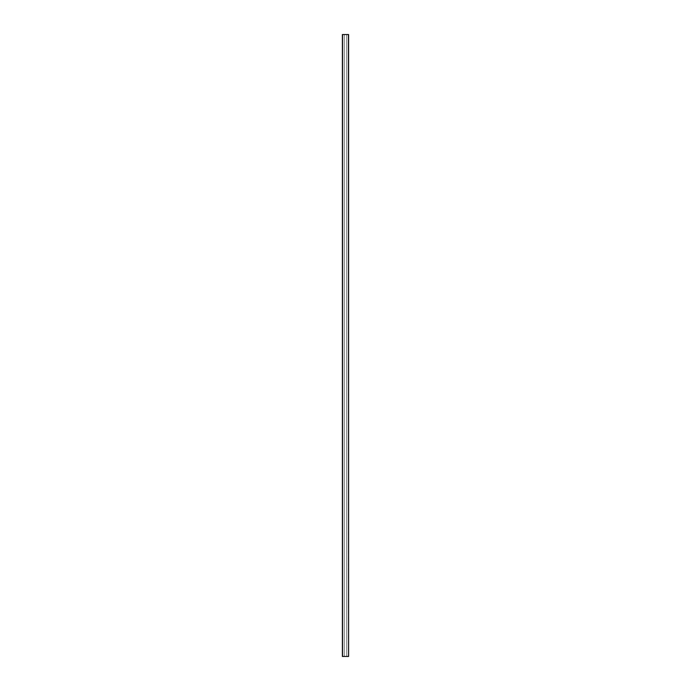 <?xml version="1.0" encoding="UTF-8"?>
<svg xmlns="http://www.w3.org/2000/svg" width="691" height="691" viewBox="0 0 691 691"><rect width="100%" height="100%" fill="white"/><g stroke="black" fill="none" stroke-linecap="round" stroke-linejoin="round"><path stroke-width="0.52" stroke-dasharray="3.46 2.59" d="M344.256 656.45L346.744 656.45L344.256 656.45L344.256 34.55L346.744 34.55L344.256 34.55L346.744 34.55L346.744 656.45L344.256 656.45L344.256 34.55L346.744 34.55L346.744 656.45L344.256 656.45L344.256 34.55L344.256 656.45M342.39 656.45L348.489 656.45L348.489 34.55L348.549 656.45L348.549 34.55L348.549 656.45L348.549 34.55L342.451 34.559L342.451 656.45L342.451 34.559L348.489 34.559L342.451 34.55L342.451 656.45L348.549 656.45L348.61 34.55L348.61 656.45L342.451 656.45L342.39 34.55M346.744 34.55L346.744 656.45L346.744 34.55M342.511 656.45L342.511 34.559M348.489 656.45L348.489 34.559"/><path stroke-width="1.04" d="M342.39 34.55L342.39 656.45L342.39 34.55L348.61 34.55L348.61 656.45L348.489 34.55M342.39 656.45L348.489 656.45M342.511 656.45L342.511 34.55"/></g></svg>
